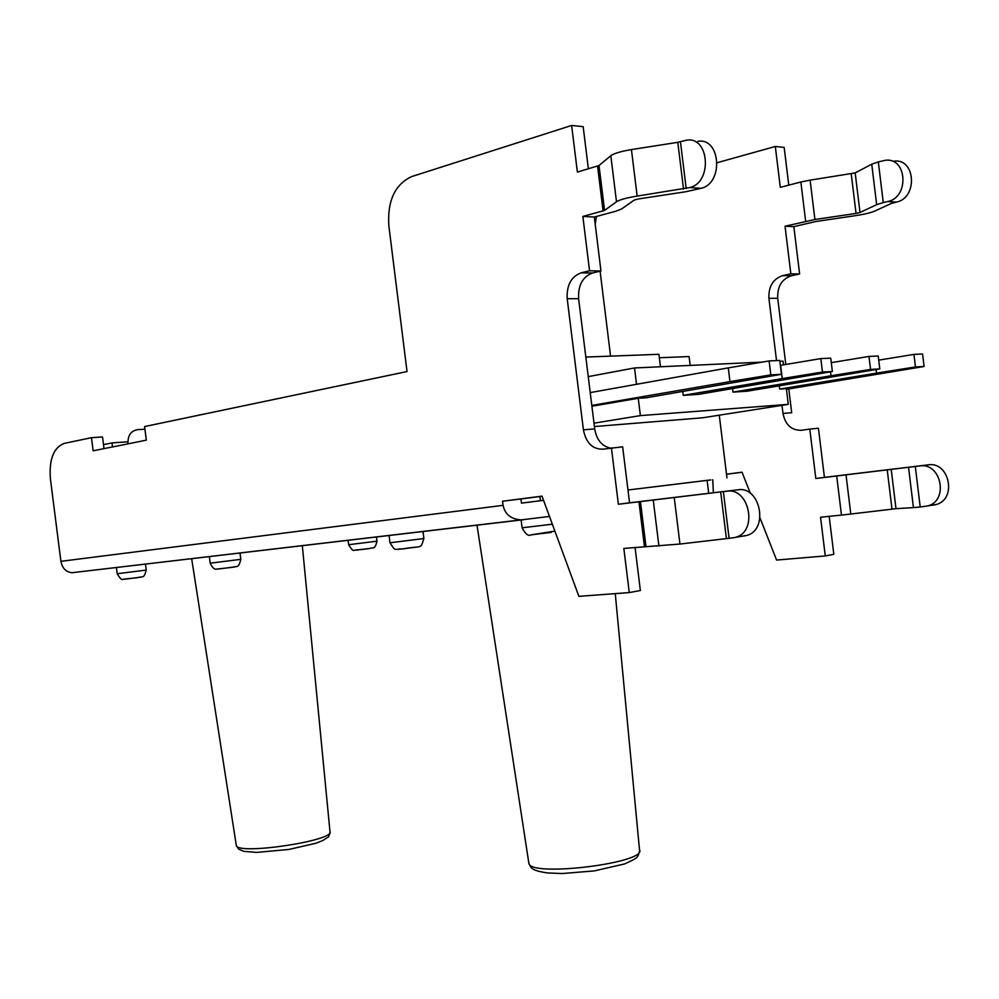 <?xml version="1.0" encoding="UTF-8"?>
<svg xmlns="http://www.w3.org/2000/svg" width="999" height="999" viewBox="0 0 999 999"><rect width="100%" height="100%" fill="white"/><g stroke="black" fill="none" stroke-linecap="round" stroke-linejoin="round"><path stroke-width="1.5" d="M708.716 493.394L707.117 480.344L710.863 479.932M549.475 516.433L521.216 519.88C511.076 519.255 505.032 514.41 503.059 505.344L502.547 501.223L520.904 498.963L521.466 503.109L543.568 500.374M710.626 479.957L627.984 490.01L707.117 480.344M523.526 519.717L72.015 572.714C65.984 572.04 62.288 568.244 60.902 561.326L503.059 505.344M712.774 479.695L713.361 492.819M788.785 388.911L791.695 412.724L782.979 413.436C785.351 424.9 791.545 430.519 801.573 430.269L809.789 429.083L815.821 478.496L824.425 477.372L818.431 428.259L809.789 429.083M785.801 364.473L777.709 298.301C777.247 286.551 781.83 279.021 791.47 275.736L799.612 273.963L790.846 273.838L785.039 226.224L814.909 219.505L810.114 180.145L800.861 182.005L805.656 221.266M782.979 413.436L781.992 405.344M776.523 360.602L768.918 298.326L777.709 298.301M791.47 275.736L782.692 275.612C773.026 278.921 768.431 286.488 768.918 298.326M782.692 275.612L790.846 273.838M913.436 507.604L920.204 507.005L915.296 466.483L908.541 467.282L913.436 507.604L895.991 508.678L850.798 514.035L846.016 474.837L836.7 475.974L841.47 515.084L850.798 514.035M846.016 474.837L908.541 467.282M915.296 466.483L919.817 465.946C941.07 462.225 948.975 500.312 928.071 505.844L920.204 507.005M933.054 505.182L936.375 504.483C957.217 498.976 949.35 461.151 928.171 464.847L824.425 477.372M815.821 478.496L836.7 475.974M876.66 204.67L883.266 202.597L878.333 161.913L871.74 164.186L876.66 204.67L860.002 212.487L856.056 213.436L814.909 219.505M810.114 180.145L855.181 172.914L871.74 164.186M878.333 161.913L885.276 160.315C907.142 156.993 909.527 197.44 887.749 201.523L883.266 202.597M788.773 185.14L784.178 147.402L775.311 146.478L780.294 187.337L800.861 182.005M799.612 273.963L793.843 226.648L815.671 221.541L855.194 215.709C864.222 214.323 870.778 212.762 874.874 211.039L891.308 203.446L896.315 202.123C918.031 198.077 915.671 157.892 893.868 161.189M759.989 517.882L776.585 560.064L825.274 555.943L833.815 554.345L829.182 516.346M742.057 472.265L726.51 474.263M841.47 515.084L820.554 517.232L825.274 555.943M726.51 474.188L742.032 472.202L750.349 493.344M775.311 146.478L717.245 162.687M595.217 224.325L596.44 216.446M600.099 271.166L610.576 356.144M793.843 226.648L785.039 226.224M610.177 448.076C601.723 446.053 596.565 439.66 594.705 428.908L578.621 298.701C577.959 285.314 582.604 276.748 592.544 272.989L581.143 272.827L589.56 270.791L582.854 216.458L604.557 210.427L616.495 201.748C619.805 199.675 626.698 197.79 637.15 196.104L689.685 187.55C712.537 182.717 709.49 136.126 686.538 140.172L677.784 142.32L631.43 149.588C620.978 151.336 614.11 153.384 610.826 155.719L599.013 165.522L577.385 172.09L571.628 125.462L411.588 176.611C394.942 184.515 387.35 200.824 388.811 225.537L407.03 371.553L144.593 426.561L146.316 440.147L128.009 443.856C127.66 435.639 130.807 430.919 137.45 429.67L144.93 429.195M128.009 443.856L110.677 447.327M110.414 447.34L93.144 450.799L91.483 437.687L102.522 436.95L104.008 448.626M588.374 168.856L583.166 126.648L571.628 125.462M689.685 187.55L700.973 188.336L685.726 191.758L638.361 198.963L634.24 200.075L621.49 209.041L615.609 211.288L594.318 217.02L582.854 216.458M592.544 272.989L600.961 270.966L594.318 217.02M629.557 502.797L737.936 489.81L618.381 504.258L629.557 502.797L622.652 446.828L602.909 449.163C592.519 449.35 586.026 442.907 583.416 429.832L567.207 298.726L578.621 298.701M502.547 501.223L542.007 496.141L578.896 596.341L629.283 592.582L640.371 590.509L635.052 547.34M542.045 496.241L520.904 498.963M629.283 592.582L623.826 548.439L679.957 544.043L732.654 537.874L747.09 535.339C769.018 529.358 760.214 485.826 737.936 489.81M618.381 504.258L611.425 447.889M581.143 272.827C571.178 276.611 566.533 285.252 567.207 298.726M91.483 437.687L64.073 443.431C53.534 447.652 48.976 459.478 50.412 478.896L60.902 561.326M743.606 536.088L747.09 535.339M700.973 188.336C723.776 183.554 720.766 137.325 697.876 141.321M589.56 270.791L600.961 270.966M726.935 491.258C749.262 487.25 758.116 531.106 736.151 537.125M523.701 502.834L543.556 500.337M591.895 406.243L638.249 398.289L646.378 397.752L781.455 374.3L779.757 360.452L769.118 360.939L770.816 374.887L729.957 381.606L728.283 367.882L769.118 360.939M831.28 362.662L868.993 356.418L870.566 369.418L830.981 375.761L830.494 371.84M732.567 388.623L732.991 392.12L747.302 391.196L879.794 368.906L878.221 356.006L868.993 356.418M682.767 391.521L683.241 395.354L698.513 394.368L832.367 371.503L830.731 358.154L820.828 358.591L822.477 372.053L782.242 378.584L780.619 365.334L820.828 358.591M878.733 360.139L913.935 354.395L915.459 366.945L876.51 373.127L876.086 369.555M786.45 389.298L924.087 366.483L922.577 353.996L913.935 354.395M732.991 392.12L830.981 375.761M590.209 392.595L728.283 367.882M781.455 374.3L770.816 374.887M879.794 368.906L870.566 369.418M683.241 395.354L782.242 378.584M832.367 371.503L822.477 372.053M924.087 366.483L915.459 366.945M636.525 384.303L634.515 367.957L762.187 362.113M588.236 376.623L634.515 367.957M593.993 423.176L640.384 415.609L638.249 398.289M779.869 361.301L783.016 361.163L783.466 364.86M779.232 385.876L779.62 389.086L786.375 388.648L788.286 404.358L640.384 415.609M594.405 426.536L702.559 417.807L788.286 404.358M591.795 405.407L729.957 381.606M779.62 389.086L876.51 373.127M690.184 365.409L689.098 356.556L659.352 357.742M660.464 366.77L658.928 354.308L585.826 357.068M719.268 415.184L726.96 477.897M539.897 496.515L540.422 500.711M112.5 446.953L111.988 442.907L127.872 441.795M103.496 444.63L111.988 442.907M615.259 593.631L639.497 849.749C647.714 862.824 531.093 877.347 528.908 863.536L528.746 862.449M302.322 545.616L329.97 831.455C335.976 840.546 237.35 855.419 236.313 845.491L236.226 844.942M891.195 469.255L895.991 508.678M928.171 464.847L919.817 465.946M855.181 172.914L860.002 212.487M887.749 201.523L896.315 202.123M638.948 501.798L644.442 546.428M597.564 166.146L603.096 210.989M856.056 213.436L851.248 173.926M887.212 469.742L891.995 509.09M645.953 546.316L640.446 501.623M729.083 538.211L723.376 491.683M720.691 492.007L726.398 538.511M674.263 497.752L679.957 544.043M686.176 188.499L680.444 141.733M604.557 210.427L599.013 165.522M610.826 155.719L616.495 201.748M677.784 142.32L683.516 189.036M631.43 149.588L637.15 196.104M653.271 500.262L658.915 546.078M594.705 428.908L583.416 429.832M218.082 569.03L234.765 566.933M210.19 563.186C212.412 567.907 214.673 569.855 216.983 569.055L232.055 567.357C236.95 565.459 238.249 569.393 240.821 559.34L210.19 563.186L209.353 556.555M124.663 579.22L140.484 577.222M117.195 573.726C120.055 578.558 122.015 580.394 123.077 579.233L137.525 577.672C142.882 575.774 143.644 579.595 146.241 570.067L117.195 573.726L116.408 567.494M355.931 550.174L368.931 548.638M376.436 536.9L376.973 541.171L348.651 544.717L348.089 540.234M552.347 524.213L522.077 527.797M531.505 534.815L551.298 532.38M422.977 531.431L423.863 538.548L389.985 542.782C396.016 551.935 393.219 548.888 403.271 548.876C422.839 545.167 420.154 550.037 423.863 538.573M398.738 549.313L417.145 547.027M639.61 850.736C637.449 857.517 639.747 856.992 624.675 863.91L594.268 870.916L562.225 873.538L547.452 872.939C529.595 870.266 531.306 867.369 528.908 863.536L476.998 525.074M330.032 831.955C329.27 835.501 328.521 837.287 327.747 837.324L322.689 840.596L315.709 843.306L288.848 849.45L256.768 852.397L243.793 851.348L238.749 849.212L236.313 845.491L191.658 558.641M521.216 519.88L72.015 572.714M936.375 504.483L928.071 505.844M240.821 559.328L240.01 552.947M146.229 570.054L145.479 564.073M376.973 541.183C374.712 550.574 373.002 546.903 369.343 548.563L354.37 550.174C353.321 551.311 351.423 549.487 348.651 544.717M554.882 531.118L531.106 534.84C528.471 536.463 525.462 534.115 522.077 527.822L521.103 519.892M389.073 535.414L389.985 542.794"/></g></svg>
